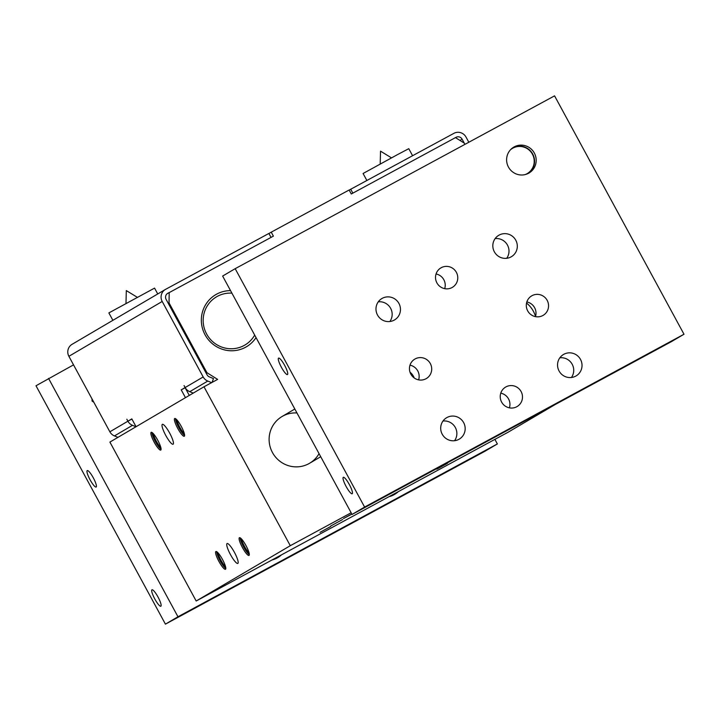 <?xml version="1.0" encoding="UTF-8"?>
<svg xmlns="http://www.w3.org/2000/svg" width="720" height="720" viewBox="0 0 720 720"><rect width="100%" height="100%" fill="white"/><g stroke="black" fill="none" stroke-linecap="round" stroke-linejoin="round"><path stroke-width="1.08" d="M271.044 237.411L268.893 233.451L165.672 289.296A9.045 8.856 59.6 0 0 162.198 301.464L68.886 356.31L109.872 431.802A9.045 8.856 59.6 0 0 114.462 435.924L117.963 437.346M468.828 142.254L466.011 137.07A9.045 8.856 -120.4 0 0 453.906 133.335L349.164 190.08M160.857 447.642A9.342 1.881 61.6 0 1 156.294 441.108A9.342 1.881 61.6 0 1 153.261 433.602M184.383 433.809A9.342 1.881 61.6 0 1 179.82 427.275A9.342 1.881 61.6 0 1 176.787 419.769M249.093 553.005A9.342 1.881 61.6 0 1 244.539 546.471A9.342 1.881 61.6 0 1 241.497 538.965M225.576 566.829A9.342 1.881 61.6 0 1 221.013 560.295A9.342 1.881 61.6 0 1 217.971 552.789M249.12 553.104A9.495 1.908 61.6 0 1 244.512 546.489A9.495 1.908 61.6 0 1 241.434 538.893M184.401 433.908A9.495 1.908 61.6 0 1 179.793 427.293A9.495 1.908 61.6 0 1 176.715 419.697M225.594 566.928A9.495 1.908 61.6 0 1 220.986 560.313A9.495 1.908 61.6 0 1 217.908 552.717M160.875 447.741A9.495 1.908 61.6 0 1 156.267 441.126A9.495 1.908 61.6 0 1 153.189 433.53M464.94 144.351L464.274 143.127L455.463 137.619L351.288 193.986L349.128 190.008L271.233 232.164L273.384 236.133L167.193 293.697M555.372 404.424L507.789 432.396L196.182 601.011L109.899 442.089L203.994 386.775L217.629 379.395L206.946 372.708L206.172 373.167M168.255 303.336L169.029 302.886L206.946 372.708M169.029 302.886L169.218 292.509M455.481 137.628L456.057 137.313A4.518 4.428 -120.4 0 1 462.114 139.176L464.256 143.118M212.04 382.419L213.507 378.585L209.376 376.902A4.518 4.428 59.6 0 1 207.081 374.841L166.095 299.349A4.518 4.428 59.6 0 1 167.832 293.274L168.822 292.734M112.887 320.328L108.864 312.912L154.557 288.108L157.734 293.958M366.858 180.441L363.078 173.493L397.854 154.431L408.771 148.68L412.578 155.7M72.36 344.151A9.045 8.856 59.6 0 0 68.886 356.31M135.999 426.744L132.498 425.322A9.045 8.856 -120.4 0 1 127.908 421.2L126.828 419.211M185.22 387.684L181.224 389.853L185.139 387.558L184.059 385.569L185.148 387.549A9.045 8.856 59.6 0 0 189.747 391.671L193.239 393.093M350.685 189.189L352.836 193.149M126.837 419.211L127.908 421.191L131.796 419.094A4.518 4.428 59.6 0 0 132.39 419.94M211.635 382.635L207.783 381.069A9.045 8.856 -120.4 0 1 203.184 376.947L162.198 301.464M185.121 387.747L189.288 395.415M109.872 431.802L131.823 418.896L136.062 426.699M185.463 397.665L181.224 389.853M161.082 449.271A10.08 2.025 61.6 0 1 155.385 441.603A10.08 2.025 61.6 0 1 152.019 432.513M152.343 432.738A9.495 1.908 -118.4 0 0 155.493 441.54A9.495 1.908 -118.4 0 0 161.073 448.884M154.224 442.233A10.08 2.025 61.6 0 1 151.173 432.342A10.08 2.025 61.6 0 1 157.752 440.244A10.08 2.025 61.6 0 1 160.767 450.072A10.08 2.025 61.6 0 1 154.224 442.233M225.801 568.458A10.08 2.025 61.6 0 1 220.104 560.799A10.08 2.025 61.6 0 1 216.738 551.709M225.792 568.071A9.495 1.908 61.6 0 1 220.203 560.736A9.495 1.908 61.6 0 1 217.053 551.934M330.597 526.545L319.986 532.386L330.597 526.545M184.608 435.438A10.08 2.025 61.6 0 1 178.911 427.779A10.08 2.025 61.6 0 1 175.545 418.689M175.86 418.914A9.495 1.908 -118.4 0 0 179.019 427.716A9.495 1.908 -118.4 0 0 184.599 435.051M177.741 428.409A10.08 2.025 61.6 0 1 174.699 418.518A10.08 2.025 61.6 0 1 181.278 426.42A10.08 2.025 61.6 0 1 184.293 436.248A10.08 2.025 61.6 0 1 177.741 428.409M249.327 554.634A10.08 2.025 61.6 0 1 243.63 546.966A10.08 2.025 61.6 0 1 240.264 537.876M249.318 554.247A9.495 1.908 61.6 0 1 243.729 546.903A9.495 1.908 61.6 0 1 240.579 538.101M351.873 514.098L343.512 518.553L351.81 513.972M414.198 377.928A13.563 13.284 59.6 0 0 410.004 372.15M535.554 316.386A27.126 26.568 59.6 0 0 526.545 303.048M296.955 412.956A27.126 26.568 59.6 0 0 282.078 416.502A27.126 26.568 59.6 0 0 272.682 452.943A27.126 26.568 59.6 0 0 308.772 463.725A27.126 26.568 59.6 0 0 309.573 463.275A27.126 26.568 59.6 0 0 319.05 453.645M230.535 290.619A30.24 29.619 59.6 0 0 205.065 334.791A30.24 29.619 59.6 0 0 256.041 337.599M254.682 335.088A27.972 27.405 -120.4 0 1 244.899 345.042A27.972 27.405 -120.4 0 1 207.09 334.818A27.972 27.405 -120.4 0 1 216.54 296.811A27.972 27.405 -120.4 0 1 231.912 293.148M268.929 233.514L271.233 232.164M342.567 519.507L330.678 526.05L342.567 519.507M467.361 452.052L448.641 462.177M447.444 463.32L436.842 469.152L447.444 463.32M230.49 554.634A11.304 2.277 61.6 0 1 227.07 543.546A11.304 2.277 61.6 0 1 234.45 552.402A11.304 2.277 61.6 0 1 237.825 563.427A11.304 2.277 61.6 0 1 230.49 554.634M165.771 435.447A11.304 2.277 61.6 0 1 162.351 424.35A11.304 2.277 61.6 0 1 169.731 433.215A11.304 2.277 61.6 0 1 173.106 444.231A11.304 2.277 61.6 0 1 165.771 435.447M242.46 547.596A10.08 2.025 61.6 0 1 239.409 537.705A10.08 2.025 61.6 0 1 245.988 545.607A10.08 2.025 61.6 0 1 249.003 555.435A10.08 2.025 61.6 0 1 242.46 547.596M218.934 561.429A10.08 2.025 61.6 0 1 215.892 551.538A10.08 2.025 61.6 0 1 222.471 559.431A10.08 2.025 61.6 0 1 225.477 569.268A10.08 2.025 61.6 0 1 218.934 561.429M203.994 386.775L290.286 545.697L351.153 512.757M196.182 601.011L290.286 545.697M92.016 398.925L92.079 401.058L92.907 400.572M92.079 401.058L93.843 402.282M352.062 514.44L671.454 341.613L684 334.242L364.608 507.06L235.179 268.677L222.633 276.057L352.062 514.44L364.608 507.06M509.4 407.844A11.304 11.07 59.6 0 0 500.769 393.156M444.69 288.657A11.304 11.07 59.6 0 0 436.059 273.969M418.617 379.863A11.304 11.07 59.6 0 0 409.986 365.175M535.473 316.638A11.304 11.07 59.6 0 0 526.842 301.95M534.348 153.063A15.03 14.715 -120.4 0 1 529.011 173.016A15.03 14.715 -120.4 0 1 508.716 167.526A15.03 14.715 -120.4 0 1 513.783 147.114A15.03 14.715 -120.4 0 1 534.348 153.063M528.183 173.475A15.03 14.715 59.6 0 0 532.71 154.026A15.03 14.715 59.6 0 0 512.982 147.618M349.362 484.578A9.342 1.881 61.6 0 1 352.188 493.749A9.342 1.881 61.6 0 1 346.095 486.423A9.342 1.881 61.6 0 1 343.296 477.315A9.342 1.881 61.6 0 1 349.362 484.578M284.652 365.382A9.342 1.881 61.6 0 1 287.478 374.553A9.342 1.881 61.6 0 1 281.376 367.236A9.342 1.881 61.6 0 1 278.577 358.119A9.342 1.881 61.6 0 1 284.652 365.382M426.357 474.057L410.094 482.868L426.357 474.057M621.108 368.676L604.845 377.487L621.108 368.676M521.1 391.545A11.304 11.07 -120.4 0 1 517.086 406.557A11.304 11.07 -120.4 0 1 501.813 402.426A11.304 11.07 -120.4 0 1 505.629 387.072A11.304 11.07 -120.4 0 1 521.1 391.545M456.381 272.349A11.304 11.07 -120.4 0 1 452.376 287.361A11.304 11.07 -120.4 0 1 437.103 283.23A11.304 11.07 -120.4 0 1 440.919 267.876A11.304 11.07 -120.4 0 1 456.381 272.349M430.317 363.564A11.304 11.07 -120.4 0 1 426.303 378.576A11.304 11.07 -120.4 0 1 411.03 374.445A11.304 11.07 -120.4 0 1 414.846 359.091A11.304 11.07 -120.4 0 1 430.317 363.564M547.164 300.33A11.304 11.07 -120.4 0 1 543.159 315.351A11.304 11.07 -120.4 0 1 527.886 311.211A11.304 11.07 -120.4 0 1 531.702 295.857A11.304 11.07 -120.4 0 1 547.164 300.33M495.126 238.608A12.429 12.177 -120.4 0 1 506.7 258.291M515.781 240.21A12.429 12.177 -120.4 0 1 511.371 256.725A12.429 12.177 -120.4 0 1 494.568 252.18A12.429 12.177 -120.4 0 1 498.771 235.287A12.429 12.177 -120.4 0 1 515.781 240.21M442.998 421.029A12.429 12.177 -120.4 0 1 454.563 440.712M463.644 422.631A12.429 12.177 -120.4 0 1 459.234 439.146A12.429 12.177 -120.4 0 1 442.44 434.601A12.429 12.177 -120.4 0 1 446.634 417.708A12.429 12.177 -120.4 0 1 463.644 422.631M378.279 301.833A12.429 12.177 -120.4 0 1 389.853 321.525M398.934 303.444A12.429 12.177 -120.4 0 1 394.524 319.95A12.429 12.177 -120.4 0 1 377.721 315.405A12.429 12.177 -120.4 0 1 381.915 298.521A12.429 12.177 -120.4 0 1 398.934 303.444M559.845 357.795A12.429 12.177 -120.4 0 1 571.419 377.487M580.5 359.406A12.429 12.177 -120.4 0 1 576.09 375.921A12.429 12.177 -120.4 0 1 559.287 371.367A12.429 12.177 -120.4 0 1 563.49 354.483A12.429 12.177 -120.4 0 1 580.5 359.406M235.179 268.677L554.571 95.859L684 334.242M510.552 149.706A14.616 14.319 -120.4 0 1 532.422 154.17A14.616 14.319 -120.4 0 1 525.177 174.582M165.429 624.141L484.821 451.323L497.367 443.943L177.975 616.77L165.429 624.141L36 385.758L73.53 364.869M423.081 484.326L439.344 475.515L423.081 484.326M228.33 589.707L244.593 580.896L228.33 589.707M177.975 616.77L48.546 378.387M154.791 598.95A9.342 1.881 61.6 0 1 151.965 589.779A9.342 1.881 61.6 0 1 158.058 597.105A9.342 1.881 61.6 0 1 160.857 606.222A9.342 1.881 61.6 0 1 154.791 598.95M90.072 479.763A9.342 1.881 61.6 0 1 87.246 470.592A9.342 1.881 61.6 0 1 93.348 477.918A9.342 1.881 61.6 0 1 96.138 487.026A9.342 1.881 61.6 0 1 90.072 479.763M494.892 439.38L497.367 443.943M281.502 554.841A22.608 22.14 -120.4 0 1 277.758 557.622A22.608 22.14 -120.4 0 1 272.043 559.962M275.571 558.747A22.608 22.14 59.6 0 0 277.74 556.875M398.349 491.616A22.608 22.14 -120.4 0 1 394.614 494.388A22.608 22.14 -120.4 0 1 388.89 496.737M392.427 495.513A22.608 22.14 59.6 0 0 394.596 493.65M455.499 137.637L456.057 137.313M132.498 425.322L114.462 435.924M207.783 381.069L189.747 391.671M185.148 387.549L203.184 376.947M462.114 139.176L459.972 140.436M137.268 297.288L126.315 290.583L125.982 303.426M391.491 157.869L380.529 151.155L380.196 163.998M72.09 344.304L165.402 289.449M294.822 409.014L282.078 416.502M320.724 456.723L309.573 463.275"/></g></svg>
